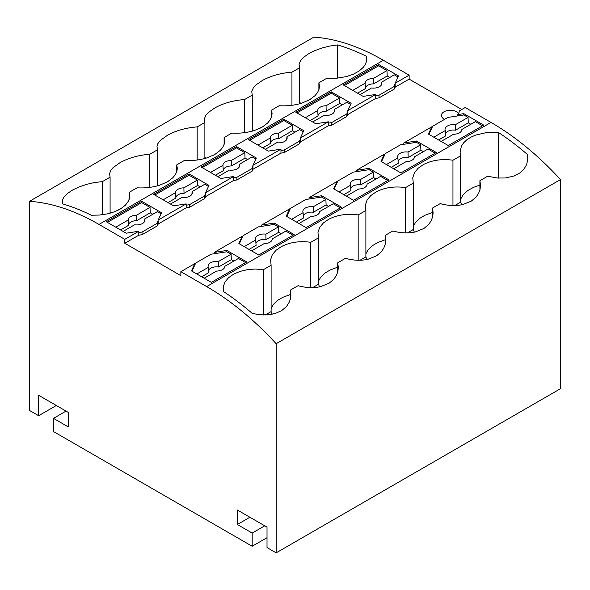 <?xml version="1.0" encoding="UTF-8"?>
<svg xmlns="http://www.w3.org/2000/svg" width="590" height="590" viewBox="0 0 590 590"><rect width="100%" height="100%" fill="white"/><g stroke="black" fill="none" stroke-linecap="round" stroke-linejoin="round"><path stroke-width="0.89" d="M491.005 122.425L206.662 286.585A242.239 139.859 60 0 1 276.157 343.719L560.5 179.559A242.239 139.859 60 0 0 491.005 122.425L465.2 107.528L459.153 111.016A8.88 5.126 180 0 1 459.182 111.451A8.88 5.126 180 0 1 457.213 114.674L463.821 113.649L483.704 125.132L448.304 145.568L428.421 134.092L431.799 126.806L403.818 142.964L416.429 141.01L436.312 152.493L400.912 172.929L381.029 161.453L384.407 154.167L356.426 170.326L369.038 168.371L388.921 179.854L353.521 200.29L333.638 188.807L337.023 181.528L309.035 197.687L321.646 195.732L341.536 207.215L306.136 227.652L286.246 216.169L289.631 208.89L261.643 225.048L274.262 223.094L294.144 234.577L258.745 255.013L238.862 243.53L242.239 236.251L214.251 252.402L226.87 250.455L246.753 261.938L211.353 282.374L191.47 270.891L194.847 263.612L194.847 264.925L191.949 271.171M290.339 299.41L290.339 290.14L290.907 295.981L289.594 301.593L286.452 306.594L281.614 310.635L275.39 313.423L268.133 314.817L260.315 314.802L252.365 313.489A242.239 139.859 -120 0 0 223.44 291.504L223.286 286.6L225.011 281.939L228.544 277.713L233.655 274.144L240.101 271.385L247.476 269.63L255.381 269.018L263.391 269.659L271.112 265.205L271.112 311.594L272.167 314.234M170.481 204.052L181.963 197.429A8.415 4.86 0 0 0 189.899 196.145A8.415 4.86 0 0 0 192.355 192.886A8.415 4.86 0 0 0 192.119 191.558L204.737 184.279L208.491 186.44M189.088 173.917L153.688 194.361L173.571 205.836L186.182 203.889L186.182 205.202L189.442 204.701L204.715 195.88L205.593 192.679L208.971 185.4L189.088 173.917L189.088 175.237L197.414 180.046L183.888 187.849A8.415 4.86 0 0 0 175.532 192.672L163.15 199.826M200.172 186.912L197.65 185.459L197.414 180.046M167.958 202.599L175.872 198.034A8.076 4.661 -0 0 1 184.028 193.321L197.65 185.459M154.831 195.017L189.088 175.237M184.028 193.321L183.888 187.849M175.872 198.034L175.532 192.672M191.927 194.243L192.119 191.558M186.182 205.202L186.182 207.842L189.442 207.341L204.715 198.52L205.593 196.64L205.593 193.999M189.442 204.701L189.442 207.341M204.715 195.88L204.715 198.52M318.497 281.179L320.658 277.234L324.95 273.096L330.149 269.984L337.731 267.167M129.328 199.177L129.328 192.259L137.05 187.804C144.948 188.269 152.449 187.414 159.558 185.245L167.39 181.853L172.87 177.723L175.363 174.633L176.867 171.366L177.325 168.305L176.72 164.898L184.434 160.443C192.333 160.908 199.84 160.052 206.95 157.891L214.782 154.492L220.262 150.362L222.755 147.271L224.252 144.004L224.709 140.73L224.112 137.536L231.826 133.082C239.724 133.547 247.232 132.698 254.342 130.53L262.167 127.138L267.654 123L270.146 119.91L271.643 116.643L272.101 113.369L271.503 110.183L279.218 105.721C287.116 106.185 294.624 105.337 301.733 103.169L309.558 99.776L315.045 95.639L317.531 92.549L319.035 89.282L319.492 86.007L318.888 82.821L326.609 78.367L336.602 78.227L346.286 76.619L353.263 74.259L359.074 71.073L363.433 67.201L365.586 64.008L366.715 60.704L366.56 56.352A242.239 139.859 60 0 0 337.635 44.936L329.67 46.064L321.845 48.056L314.61 50.733L308.371 53.911L303.54 57.363L300.399 60.903L299.093 64.398L299.661 67.725L291.939 72.179C280.825 73.042 270.965 75.8 262.358 80.476L255.758 85.071L253.427 87.645L251.738 91.465L252.269 95.086L244.548 99.54C233.434 100.403 223.573 103.162 214.974 107.837L208.366 112.432L206.035 115.006L204.346 118.819L204.878 122.447L197.163 126.902C186.042 127.757 176.181 130.523 167.582 135.198L160.303 140.442L157.84 143.643L156.962 146.18L157.486 149.808L157.486 185.857M102.38 214.738L102.38 181.624L94.43 182.546L86.553 184.368L79.148 186.912L72.651 189.995L67.503 193.402L63.971 196.942L62.26 200.46L62.429 203.83A242.239 139.859 -120 0 1 91.354 215.247L99.363 215.055L107.196 213.919L114.423 211.825L120.589 208.867L125.404 205.165L128.554 200.969L129.889 196.566L129.328 192.259M274.262 223.094L274.262 224.414L258.391 226.87L243.109 235.69L239.341 243.81M242.239 236.251L242.239 237.571M281.253 233.721L278.731 232.268L278.487 226.855L265.869 234.142A8.415 4.86 0 0 0 257.933 235.425A8.415 4.86 0 0 0 255.477 239.039A8.415 4.86 0 0 0 255.706 240.005L244.231 246.635M255.942 243.301A8.076 4.661 0 0 1 258.169 240.838A8.076 4.661 0 0 1 265.972 239.629L278.731 232.268M249.039 249.408L256.082 245.337L255.706 240.005M251.561 250.868L263.944 243.714A8.415 4.86 0 0 0 272.292 239.039A8.415 4.86 0 0 0 272.292 238.891L285.818 231.088L293.001 235.233M274.262 224.414L278.487 226.855M312.648 287.61L318.497 284.233L319.559 286.88M310.783 287.61L310.783 242.298L318.497 237.844L318.497 284.233M265.257 314.971L271.112 311.594M263.391 314.971L263.391 269.659M138.798 232.563L138.798 235.204L124.8 243.279L124.8 239.326L138.798 231.243L138.798 232.563L142.05 232.062L157.331 223.241L158.201 220.041L161.579 212.761L141.696 201.279L106.296 221.715L126.179 233.198L138.798 231.243M290.339 290.14L298.061 285.685C305.9 287.868 313.408 288.193 320.569 286.659L329.139 283.193L333.918 279.151L336.403 275.486L337.893 271.415L338.336 267.469L337.731 262.779L345.452 258.324C353.292 260.507 360.792 260.832 367.961 259.298L376.531 255.831L381.31 251.79L383.795 248.125L385.277 244.061L385.727 240.108L385.123 235.425L392.837 230.97C400.684 233.146 408.184 233.47 415.353 231.936L423.922 228.47L428.701 224.429L431.187 220.763L432.669 216.7L433.119 212.747L432.514 208.064L440.228 203.609C448.068 205.785 455.576 206.109 462.744 204.575L471.314 201.109L476.086 197.067L478.579 193.402L480.061 189.338L480.503 185.061L479.906 180.702L487.62 176.248L497.54 178.025L505.342 177.988L514.237 175.968L520.1 172.804L524.023 169.05L526.627 164.603L527.873 158.983L527.571 154.602A242.239 139.859 60 0 0 498.646 132.61L486.662 132.529L475.584 135.088L470.82 137.227L466.808 139.815L463.637 142.809L461.439 146.099L460.067 152.058L460.672 155.767L460.672 202.149L461.727 204.796M176.72 171.815L176.72 164.898M369.038 168.371L369.038 169.691L353.167 172.147L337.893 180.968L334.124 189.088M169.028 180.842L164.949 183.136M157.663 185.813L158.039 184.891L158.356 185.614M197.163 160.015L197.163 126.902M121.636 208.204L117.558 210.497M110.964 212.975L110.647 212.253L110.278 213.167M110.094 213.219L110.094 177.17L109.57 173.541L110.824 170.37L112.919 167.796L120.19 162.552C128.797 157.884 138.657 155.118 149.772 154.263L157.486 149.808M149.772 187.377L149.772 154.263M337.731 272.049L337.731 262.779M271.112 308.541L273.266 304.595L277.558 300.45L282.757 297.345L290.339 294.528M271.112 265.205L270.581 259.873L272.278 254.784L275.987 250.308L281.201 246.701C289.697 242.239 299.558 240.772 310.783 242.298M124.8 243.279L180.857 275.641L180.857 271.688L194.847 263.612M261.643 225.048L261.643 226.361M265.972 239.629L265.869 234.142M186.182 203.889L158.201 220.041M186.182 207.842L158.201 224.001L158.201 221.361M29.5 201.315L313.843 37.148A242.239 139.859 60 0 1 383.338 60.261L98.995 224.429A242.239 139.859 60 0 0 29.5 201.315L29.5 410.441L38.638 415.714L38.638 395.278L68.329 412.417L68.329 426.924L53.483 418.354L53.483 431.541L252.181 546.259L267.019 537.689M276.157 343.719L276.157 552.852L267.019 547.572L267.019 527.135L237.335 509.996L237.335 524.503L252.181 533.072L252.181 546.259M206.662 286.585L180.857 271.688M98.995 224.429L124.8 239.326M123.096 231.413L134.572 224.79A8.415 4.86 0 0 0 142.507 223.507A8.415 4.86 0 0 0 144.963 220.247A8.415 4.86 0 0 0 144.734 218.919L157.353 211.64L161.1 213.801M120.567 229.96L128.48 225.387L128.141 220.033L115.765 227.187M107.439 222.378L141.696 202.599L150.022 207.407L136.497 215.21A8.415 4.86 0 0 0 128.141 220.033M141.696 201.279L141.696 202.599M152.781 214.273L150.258 212.82L150.022 207.407M136.497 215.21L136.637 220.682A8.076 4.661 -0 0 0 128.48 225.387M136.637 220.682L150.258 212.82M144.543 221.604L144.734 218.919M138.798 235.204L142.05 234.702L157.331 225.881L158.201 224.001M142.05 232.062L142.05 234.702M157.331 223.241L157.331 225.881M408.037 152.058L408.14 157.552L420.899 150.184L420.663 144.771L408.037 152.058A8.415 4.86 0 0 0 400.101 153.341A8.415 4.86 0 0 0 397.645 156.955A8.415 4.86 0 0 0 397.881 157.928L386.398 164.551M226.87 250.455L226.87 251.775L210.999 254.231L195.718 263.052L194.847 264.925M226.87 251.775L231.096 254.216L218.477 261.503A8.415 4.86 0 0 0 210.542 262.786A8.415 4.86 0 0 0 208.086 266.4A8.415 4.86 0 0 0 208.314 267.366L196.839 273.996M416.429 141.01L416.429 142.33L400.558 144.786L385.285 153.607L381.509 161.726M403.818 142.964L403.818 144.285M214.251 252.402L214.251 253.722M233.861 261.082L231.339 259.63L231.096 254.216M204.169 278.222L216.552 271.076A8.415 4.86 0 0 0 224.901 266.4A8.415 4.86 0 0 0 224.908 266.252L238.426 258.45L245.61 262.594M208.55 270.655A8.076 4.661 0 0 1 210.785 268.199A8.076 4.661 0 0 1 218.58 266.99L231.339 259.63M201.647 276.769L208.69 272.698L208.314 267.366M218.58 266.99L218.477 261.503M318.497 237.844L317.973 232.512L319.669 227.423L323.379 222.946L328.593 219.34C337.089 214.878 346.95 213.41 358.174 214.944L365.889 210.482L365.365 205.15L367.061 200.069L370.763 195.592L375.985 191.979C384.481 187.517 394.341 186.049 405.566 187.583L413.28 183.129L412.757 177.789L414.453 172.708L418.155 168.231L423.377 164.617C431.873 160.156 441.733 158.688 452.958 160.222L460.672 155.767M334.102 112.159L334.294 109.482L346.913 102.195L350.659 104.356M312.656 121.975L324.131 115.345A8.415 4.86 0 0 0 332.067 114.062A8.415 4.86 0 0 0 334.523 110.809A8.415 4.86 0 0 0 334.294 109.482M331.256 91.841L295.856 112.277L315.739 123.753L328.357 121.806L328.357 123.126L331.61 122.617L346.891 113.796L346.891 116.437L347.761 114.556L347.761 110.603L351.139 103.316L331.256 91.841L331.256 93.154L339.582 97.962L326.056 105.772A8.415 4.86 0 0 0 317.708 110.596L305.325 117.742M346.891 113.796L347.761 111.923M407.432 232.888L413.28 229.51L414.335 232.158M413.28 183.129L413.28 229.51M405.566 232.888L405.566 187.583M413.28 226.457L415.441 222.511L419.726 218.374L424.925 215.262L432.514 212.444M53.483 418.354L66.043 411.105M432.514 217.327L432.514 208.064M331.61 122.617L331.61 125.257L346.891 116.437M102.38 181.624L110.094 177.17M321.646 195.732L321.646 197.053L305.782 199.508L290.501 208.329L286.733 216.449M289.631 208.89L289.631 210.21M328.637 206.36L326.115 204.907L325.879 199.494L313.261 206.78A8.415 4.86 0 0 0 305.325 208.064A8.415 4.86 0 0 0 302.862 211.677A8.415 4.86 0 0 0 303.098 212.643L291.622 219.274M303.326 215.94A8.076 4.661 0 0 1 305.561 213.477A8.076 4.661 0 0 1 313.364 212.267L326.115 204.907M296.431 222.047L303.474 217.983L303.098 212.643M298.953 223.507L311.328 216.353A8.415 4.86 0 0 0 319.677 211.677A8.415 4.86 0 0 0 319.684 211.53L333.21 203.727L340.393 207.872M321.646 197.053L325.879 199.494M309.035 197.687L309.035 199M313.364 212.267L313.261 206.78M360.652 179.419L360.756 184.906L373.507 177.546L373.271 172.133L360.652 179.419A8.415 4.86 0 0 0 352.717 180.702A8.415 4.86 0 0 0 350.254 184.316A8.415 4.86 0 0 0 350.49 185.282L339.014 191.912M217.872 176.698L229.348 170.067A8.415 4.86 0 0 0 237.283 168.784A8.415 4.86 0 0 0 239.746 165.532A8.415 4.86 0 0 0 239.511 164.204L252.129 156.918L255.876 159.079M236.479 146.556L201.079 167L220.962 178.475L233.574 176.528L233.574 177.841L236.833 177.339L252.107 168.519L252.977 165.325L256.362 158.039L236.479 146.556L236.479 147.876L244.798 152.685L231.28 160.495A8.415 4.86 0 0 0 222.924 165.311L210.542 172.464M247.564 159.551L245.042 158.098L244.798 152.685M215.35 175.237L223.263 170.672A8.076 4.661 -0 0 1 231.42 165.96L245.042 158.098M202.215 167.656L236.479 147.876M231.42 165.96L231.28 160.495M223.263 170.672L222.924 165.311M239.319 166.882L239.511 164.204M233.574 177.841L233.574 180.481L236.833 179.98L252.107 171.159L252.977 169.278L252.977 166.638M236.833 177.339L236.833 179.98M252.107 168.519L252.107 171.159M369.038 169.691L373.271 172.133M283.864 119.195L248.464 139.638L268.354 151.114L280.965 149.167L280.965 150.487L284.218 149.978L299.499 141.157L299.499 143.798L300.369 141.917L300.369 137.964L303.754 130.678L283.864 119.195L283.864 120.515L292.19 125.323L278.672 133.134A8.415 4.86 0 0 0 270.316 137.957L257.933 145.103M299.499 141.157L300.369 139.277M233.574 176.528L205.593 192.679M233.574 180.481L205.593 196.64M224.112 144.454L224.112 137.536M385.123 244.688L385.123 235.425M286.711 139.52L286.902 136.843L299.521 129.557L303.267 131.718M265.264 149.336L276.74 142.706A8.415 4.86 0 0 0 284.675 141.423A8.415 4.86 0 0 0 287.138 138.171A8.415 4.86 0 0 0 286.902 136.843M294.956 132.19L292.433 130.737L292.19 125.323M337.023 181.528L337.023 182.848M376.029 178.999L373.507 177.546M360.756 184.906A8.076 4.661 0 0 0 352.953 186.116A8.076 4.661 0 0 0 350.718 188.579M343.815 194.685L350.866 190.622L350.49 185.282M346.337 196.145L358.72 188.992A8.415 4.86 0 0 0 367.069 184.316A8.415 4.86 0 0 0 367.076 184.176L380.602 176.366L387.785 180.511M249.607 140.295L283.864 120.515M431.799 126.806L431.799 128.126L428.9 134.365M360.04 260.249L365.889 256.871L366.943 259.519M365.889 253.818L368.049 249.872L372.334 245.735L377.534 242.623L385.123 239.806M365.889 210.482L365.889 256.871M358.174 260.249L358.174 214.944M284.218 149.978L284.218 152.618L299.499 143.798M204.878 158.496L204.878 122.447M271.503 117.093L271.503 110.183M216.419 153.481L212.334 155.775M205.74 158.253L205.431 157.53L205.055 158.452M244.548 132.654L244.548 99.54M356.426 170.326L356.426 171.646M280.965 150.487L280.965 153.12L284.218 152.618M280.965 149.167L252.977 165.325M280.965 153.12L252.977 169.278M262.742 147.876L270.655 143.311A8.076 4.661 -0 0 1 278.805 138.598L292.433 130.737M278.805 138.598L278.672 133.134M270.655 143.311L270.316 137.957M408.14 157.552A8.076 4.661 0 0 0 400.345 158.754A8.076 4.661 0 0 0 398.11 161.218M391.207 167.324L398.25 163.26L397.881 157.928M342.348 104.836L339.818 103.375L339.582 97.962M479.906 189.965L479.906 180.702M384.407 154.167L384.407 155.487M423.421 151.645L420.899 150.184M393.729 168.784L406.112 161.638A8.415 4.86 0 0 0 414.46 156.955A8.415 4.86 0 0 0 414.468 156.815L427.986 149.005L435.169 153.149M416.429 142.33L420.663 144.771M459.153 111.016L459.153 111.886M381.494 84.798L381.686 82.121L394.304 74.834L398.051 76.995M311.195 98.759L307.117 101.052M375.749 94.444L375.749 95.764L379.001 95.255L394.282 86.435L395.152 83.242L398.53 75.955L378.647 64.48L343.247 84.916L363.13 96.399L375.749 94.444L347.761 110.603M299.661 103.774L299.661 67.725M291.939 105.293L291.939 72.179M337.635 78.131L337.635 44.936M299.838 103.729L300.214 102.808L300.524 103.53M296.999 112.933L331.256 93.154M389.732 77.474L387.21 76.014L386.974 70.601L373.448 78.411A8.415 4.86 0 0 0 365.092 83.234L352.717 90.381M357.518 93.154L365.431 88.589A8.076 4.661 -0 0 1 373.588 83.876L387.21 76.014M366.56 61.426L366.56 56.352M360.048 94.614L371.523 87.984A8.415 4.86 0 0 0 379.459 86.701A8.415 4.86 0 0 0 381.914 83.448A8.415 4.86 0 0 0 381.686 82.121M394.282 86.435L394.282 89.075L395.152 87.195L395.152 84.562M252.269 131.135L252.269 95.086M318.888 89.732L318.888 82.821M461.771 109.504L409.143 79.119L395.152 87.195M409.143 79.119L409.143 75.159L395.152 83.242M263.804 126.12L259.725 128.413M253.132 130.892L252.822 130.169L252.446 131.091M375.749 95.764L375.749 98.397L379.001 97.896L394.282 89.075M379.001 95.255L379.001 97.896M328.357 123.126L328.357 125.759L331.61 125.257M328.357 121.806L300.369 137.964M328.357 125.759L300.369 141.917M444.617 119.35A8.88 5.126 180 0 1 441.423 115.404A8.88 5.126 180 0 1 448.555 110.382A8.88 5.126 180 0 1 458.496 113.428M375.749 98.397L347.761 114.556M310.134 120.515L318.047 115.95A8.076 4.661 -0 0 1 326.196 111.237L339.818 103.375M326.196 111.237L326.056 105.772M318.047 115.95L317.708 110.596M463.821 113.649L463.821 114.969L447.95 117.425L432.669 126.245L431.799 128.126M457.213 115.994L457.213 114.674M454.824 205.527L460.672 202.149M452.958 205.527L452.958 160.222M460.672 199.095L463.32 194.538L467.678 190.607L473.556 187.332L479.906 185.083M498.646 178.099L498.646 132.61M527.571 161.395L527.571 154.602M560.5 179.559L560.5 388.685L276.157 552.852M383.338 60.261L409.143 75.159M237.335 524.503L249.894 517.246M252.181 533.072L264.74 525.815M38.638 415.714L56.338 405.5M463.821 114.969L468.047 117.41L455.428 124.697A8.415 4.86 0 0 0 447.493 125.98A8.415 4.86 0 0 0 445.037 129.594A8.415 4.86 0 0 0 445.266 130.567L433.79 137.19M470.813 124.284L468.29 122.823L468.047 117.41M441.121 141.423L453.503 134.277A8.415 4.86 0 0 0 461.852 129.594A8.415 4.86 0 0 0 461.859 129.453L475.378 121.643L482.561 125.788M445.502 133.856A8.076 4.661 0 0 1 447.736 131.393A8.076 4.661 0 0 1 455.532 130.191L468.29 122.823M438.599 139.963L445.642 135.899L445.266 130.567M455.532 130.191L455.428 124.697M365.431 88.589L365.092 83.234M344.39 85.572L378.647 65.792L386.974 70.601M378.647 64.48L378.647 65.792M373.588 83.876L373.448 78.411"/></g></svg>
